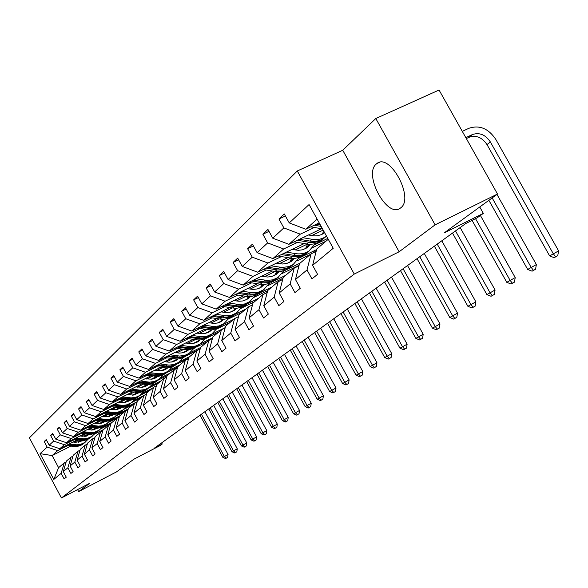 <?xml version="1.0" encoding="UTF-8"?>
<svg xmlns="http://www.w3.org/2000/svg" width="588" height="588" viewBox="0 0 588 588"><rect width="100%" height="100%" fill="white"/><g stroke="black" fill="none" stroke-linecap="round" stroke-linejoin="round"><path stroke-width="0.88" d="M400.693 207.858C414.621 198.369 389.895 152.402 376.879 163.545L376.283 164.03C363.09 174.364 387.249 218.736 400.332 208.13L400.693 207.858M375.798 118.519L342.738 150.256L399.134 251.767L435.12 224.836L375.798 118.519L439.06 90.023L497.499 194.025L444.263 232.848L483.343 213.385L479.749 206.969M435.12 224.836L497.499 194.025M77.572 489.591L78.645 491.597L116.453 471.914L133.858 459.221L159.921 445.682L162.244 444.014L161.641 442.904M297.285 170.976L29.4 437.847L61.439 497.977L354.27 274.059L297.285 170.976L342.738 150.256M110.985 423.676L101.004 428.718M77.925 440.383L74.36 442.183M67.083 445.866L57.705 450.599L52.141 455.568L40.065 453.642L47.15 447.086L44.188 441.529L46.599 440.316M103.664 429.497L94.433 434.165M81.416 440.75L78.226 442.367M70.494 446.277L52.141 455.568L58.594 467.673L64.261 462.874L66.143 461.911M57.705 450.599L47.15 447.086M73.853 439.883L64.342 444.682L59.807 448.725L49.201 445.19L46.217 439.596L44.188 441.529M49.201 445.19L53.618 441.096L50.605 435.443L53.104 434.194M80.865 433.694L71.207 438.56L66.517 442.742L55.742 439.133L52.707 433.452L50.605 435.443M55.742 439.133L60.314 434.9L57.242 429.152L59.829 427.858M88.112 427.285L78.307 432.217L73.456 436.553L62.504 432.864L59.417 427.086L57.242 429.152M62.504 432.864L67.238 428.483L64.114 422.64L66.789 421.302M95.623 420.655L85.664 425.661L80.637 430.144L69.509 426.381L66.363 420.508L64.114 422.64M69.509 426.381L74.411 421.846L71.222 415.9L74 414.518M103.4 413.79L93.286 418.854L88.075 423.507L76.763 419.663L73.559 413.687L71.222 415.9M76.763 419.663L81.842 414.966L78.594 408.91L81.475 407.484M111.463 406.668L101.187 411.806L95.785 416.627L84.275 412.702L81.012 406.617L78.594 408.91M84.275 412.702L89.545 407.829L86.238 401.67L89.229 400.185M119.827 399.281L109.383 404.493L103.782 409.491L92.073 405.485L88.751 399.289L86.238 401.67M92.073 405.485L97.542 400.428L94.168 394.151L97.277 392.615M128.507 391.608L117.894 396.9L112.08 402.089L100.166 397.995L96.777 391.681L94.168 394.151M100.166 397.995L105.84 392.74L102.4 386.345L105.634 384.758M137.533 383.641L126.736 389.006L120.694 394.401L108.567 390.212L105.112 383.78L102.4 386.345M108.567 390.212L114.462 384.75L110.956 378.238L114.315 376.585M146.912 375.357L135.931 380.803L129.647 386.419L117.299 382.126L113.771 375.57L110.956 378.238M117.299 382.126L123.436 376.452L119.856 369.808L123.348 368.088M156.665 366.743L145.501 372.27L138.959 378.106L126.383 373.718L122.782 367.03L119.856 369.808M126.383 373.718L132.763 367.809L129.11 361.032L132.756 359.253M166.823 357.769L155.467 363.384L148.646 369.462L135.835 364.964L132.16 358.143L129.11 361.032M135.835 364.964L142.487 358.805L138.753 351.896L142.553 350.044M177.414 348.419L165.845 354.116L158.745 360.451L145.684 355.843L141.928 348.89L138.753 351.896M145.684 355.843L152.615 349.426L148.801 342.37L152.762 340.445M188.454 338.666L176.679 344.45L169.27 351.065L155.952 346.332L152.108 339.232L148.801 342.37M155.952 346.332L163.185 339.636L159.282 332.433L163.427 330.427M199.979 328.486L187.991 334.359L180.251 341.268L166.669 336.409L162.736 329.162L159.282 332.433M166.669 336.409L174.224 329.42L170.226 322.062L174.562 319.968M212.025 317.843L199.81 323.812L191.725 331.029L177.863 326.046L173.842 318.637L170.226 322.062M177.863 326.046L185.757 318.74L181.67 311.214L186.205 309.031M224.631 306.716L212.18 312.779L203.713 320.335L189.564 315.212L185.448 307.634L181.67 311.214M189.564 315.212L197.825 307.561L193.643 299.873L198.391 297.587M237.824 295.066L225.123 301.225L216.259 309.134L201.816 303.871L197.597 296.124L193.643 299.873M201.816 303.871L210.467 295.86L206.175 287.988L211.166 285.599M251.649 282.85L238.706 289.112L229.408 297.41L214.649 291.986L210.32 284.055L206.175 287.988M214.649 291.986L223.727 283.585L219.324 275.529L224.557 273.03M266.158 270.032L252.95 276.397L243.197 285.106L228.107 279.521L223.675 271.406L219.324 275.529M228.107 279.521L237.633 270.7L233.12 262.446L238.632 259.837M281.409 256.566L267.93 263.042L257.669 272.193L242.241 266.438L237.692 258.117L233.12 262.446M242.241 266.438L252.259 257.162L247.621 248.702L253.421 245.96M297.447 242.403L283.688 248.981L272.891 258.61L257.103 252.671L252.428 244.152L247.621 248.702M257.103 252.671L267.643 242.91L262.88 234.244L269.003 231.363M314.337 227.482L300.284 234.171L288.906 244.321L272.751 238.184L267.944 229.445L262.88 234.244M272.751 238.184L283.857 227.901L278.962 219.001L285.423 215.98M317.13 219.14L305.797 229.254L289.245 222.911L284.298 213.944L278.962 219.001M289.245 222.911L309.075 204.55L333.227 248.276L312.618 265.328L317.579 274.346L311.941 278.896L307.017 269.958L295.47 279.513L300.299 288.296L294.956 292.611L290.163 283.901L279.212 292.964L283.908 301.526L278.83 305.62L274.177 297.131L263.769 305.738L268.341 314.095L263.512 317.983L258.977 309.7L249.077 317.887L253.531 326.039L248.937 329.75L244.52 321.658L235.09 329.456L239.434 337.424L235.06 340.952L230.753 333.051L221.757 340.489L225.998 348.265L221.823 351.639L217.619 343.914L209.034 351.014L213.172 358.621L209.181 361.841L205.08 354.285L196.877 361.069L200.92 368.507L197.105 371.587L193.099 364.2L185.249 370.69L189.196 377.966L185.551 380.914L181.633 373.681L174.121 379.892L177.98 387.022L174.489 389.844L170.652 382.759L163.457 388.719L167.235 395.702L163.883 398.407L160.134 391.468L153.233 397.179L156.922 404.022L153.711 406.617L150.043 399.818L143.413 405.301L147.029 412.004L143.942 414.496L140.348 407.829L133.983 413.099L137.526 419.678L134.556 422.074L131.036 415.532L124.913 420.596L128.382 427.057L125.531 429.358L122.083 422.941L116.189 427.814L119.592 434.15L116.843 436.37L113.462 430.071L107.788 434.767L111.125 440.985L108.479 443.117L105.164 436.935L99.695 441.463L102.973 447.564L100.416 449.629L97.167 443.558L91.89 447.916L95.109 453.914L92.647 455.898L89.45 449.938L84.363 454.142L87.516 460.036L85.142 461.955L82.004 456.097L77.094 460.154L80.196 465.953L77.895 467.805L74.816 462.043L70.075 465.968L73.118 471.664L70.898 473.45L67.87 467.783L63.283 471.576L66.275 477.184L64.136 478.911L61.159 473.34L53.809 479.418L40.065 453.642M483.343 213.385L477.074 217.891L465.747 223.536L154.593 447.99L162.244 444.014M63.283 471.576L66.4 461.058L71.008 457.155L72.963 456.163M71.008 457.155L67.87 467.783M112.22 422.25L102.305 427.263M87.869 434.554L84.282 436.362M76.638 440.221L59.807 448.725M119.305 416.943L108.346 422.478M85.076 434.216L81.306 436.12M64.342 444.682L53.618 441.096M70.075 465.968L73.221 455.281L77.991 451.239L80.012 450.21M77.991 451.239L74.816 462.043M119.702 415.914L109.802 420.912M95.381 428.182L91.596 430.093M83.746 434.054L66.517 442.742M124.928 411.49L115.902 416.039M92.478 427.836L88.501 429.843M71.207 438.56L60.314 434.9M77.094 460.154L80.277 449.305L85.216 445.123L87.311 444.058M85.216 445.123L82.004 456.097M128.235 408.961L117.549 414.342M103.165 421.589L99.174 423.595M91.103 427.667L73.456 436.553M132.837 404.787L123.649 409.41M113.058 414.738L112.521 415.01M100.144 421.236L95.94 423.353M78.307 432.217L67.238 428.483M84.363 454.142L87.583 443.117L92.698 438.78L94.866 437.685M92.698 438.78L89.45 449.938M137.217 401.692L125.56 407.55M111.242 414.753L107.031 416.87M98.718 421.052L80.637 430.144M141.024 397.855L131.565 402.604L126.832 405.735L123.135 406.69L119.268 406.668L118.254 407.55L119.026 407.631L124.362 407.109L127.824 405.61L130.205 403.794M121.091 407.866L120.452 408.19M108.096 414.393L103.65 416.627M85.664 425.661L74.411 421.846M91.89 447.916L95.153 436.708L100.452 432.217L102.702 431.077M100.452 432.217L97.167 443.558M143.715 395.577L133.851 400.524M119.621 407.668L115.174 409.902M106.612 414.202L88.075 423.507M149.506 390.675L139.995 395.437M129.353 400.773L128.662 401.119M116.336 407.3L111.639 409.66M93.286 418.854L81.842 414.966M99.695 441.463L102.996 430.063L108.493 425.411L110.823 424.227M108.493 425.411L105.164 436.935M152.285 388.315L142.428 393.254M128.331 400.318L123.627 402.677M114.792 407.102L95.785 416.627M158.29 383.229L148.698 388.029M137.746 393.512L137.18 393.798L137.357 392.696M124.884 399.95L119.923 402.435M101.187 411.806L89.545 407.829M107.788 434.767L111.132 423.176L116.828 418.347L119.254 417.12M116.828 418.347L113.462 430.071M161.178 380.789L151.307 385.721M137.379 392.688L132.41 395.173M123.289 399.737L103.782 409.491M167.404 375.511L157.657 380.385M133.77 392.314L128.515 394.938M109.383 404.493L97.542 400.428M116.189 427.814L119.57 416.025L125.494 411.012L128.015 409.74M125.494 411.012L122.083 422.941M170.395 372.983L160.487 377.922M146.794 384.758L141.539 387.382M132.109 392.093L112.08 402.089M177.664 367.103L166.83 372.505M143.002 384.383L137.445 387.154M117.894 396.9L105.84 392.74M124.913 420.596L128.338 408.601L134.49 403.39L137.107 402.074M134.49 403.39L131.036 415.532M179.957 364.876L169.983 369.845M156.606 376.511L151.035 379.289M141.274 384.148L120.694 394.401M188.682 358.195L176.26 364.376M152.608 376.144L146.721 379.069M126.736 389.006L114.462 384.75M133.983 413.099L137.445 400.884L143.839 395.467L146.574 394.1M143.839 395.467L140.348 407.829M189.895 356.468L179.788 361.488M166.83 367.934L160.928 370.866M150.807 375.894L129.647 386.419M200.192 348.904L186.286 355.814M162.604 367.566L156.364 370.661M135.931 380.803L123.436 376.452M143.413 405.301L146.919 392.858L153.578 387.22L156.423 385.801M153.578 387.22L150.043 399.818M200.567 347.545L189.865 352.859M177.017 359.231L171.24 362.098M160.73 367.309L138.959 378.106M207.461 341.584L196.715 346.905M173.012 358.643L166.411 361.914M145.501 372.27L132.763 367.809M153.233 397.179L156.783 384.508L163.714 378.635L166.676 377.158M163.714 378.635L160.134 391.468M212.606 337.806L200.31 343.892M187.476 350.25L182.001 352.954M171.064 358.371L148.646 369.462M218.493 332.235L204.881 338.967M183.875 349.346L176.87 352.807M155.467 363.384L142.487 358.805M163.457 388.719L167.051 375.805L174.283 369.69L177.37 368.147M174.283 369.69L170.652 382.759M225.204 327.641L211.437 334.44M198.369 340.893L193.246 343.421M181.839 349.051L158.745 360.451M229.989 322.503L216.399 329.199M195.201 339.651L187.77 343.311M165.845 354.116L152.615 349.426M174.121 379.892L177.76 366.736L185.301 360.348L188.535 358.746M185.301 360.348L181.633 373.681M233.774 319.299L222.962 324.62M209.718 331.147L205.021 333.462M193.077 339.342L169.27 351.065M221.757 340.489L225.586 326.237L234.605 318.593L238.441 316.704M241.962 312.36L228.416 319.019M207.042 329.53L199.148 333.411M176.679 344.45L163.185 339.636M185.249 370.69L188.939 357.276L196.811 350.602L200.192 348.927M196.811 350.602L193.099 364.2M245.909 309.023L234.869 314.44M221.566 320.974L217.362 323.04M204.822 329.199L180.251 341.268M254.457 301.784L240.955 308.399M219.42 318.953L211.033 323.069M187.991 334.359L174.224 329.42M196.877 361.069L200.611 347.39L208.843 340.415L212.378 338.666M208.843 340.415L205.08 354.285M258.573 298.292L247.011 303.959M233.928 310.361L230.342 312.118M217.097 318.608L191.725 331.029M267.709 290.634L254.06 297.3M232.37 307.899L223.455 312.257M199.81 323.812L185.757 318.74M209.034 351.014L212.812 337.049L221.426 329.758L225.131 327.928M221.426 329.758L217.619 343.914M271.803 287.084L260.014 292.846M246.857 299.27L244.049 300.637M229.937 307.531L203.713 320.335M282.74 279.293L282.247 279.712M282.997 278.278L267.76 285.702M245.946 296.33L236.457 300.953M212.18 312.779L197.825 307.561M234.605 318.593L230.753 333.051M285.636 275.368L273.626 281.218M260.374 287.664L258.779 288.443M243.395 295.933L216.259 309.134M299.035 265.526L298.366 266.092M299.094 265.313L282.1 273.56M260.183 284.202L250.076 289.112M225.123 301.225L210.467 295.86M235.09 329.456L238.963 314.903L248.423 306.892L252.502 304.885M248.423 306.892L244.52 321.658M300.115 263.108L287.378 269.289M284.893 270.495L283.607 271.119M257.507 283.776L229.408 297.41M310.346 254.45L297.116 260.844M275.14 271.487L264.357 276.698M238.706 289.112L223.727 283.585M249.077 317.887L252.994 303.018L262.932 294.603L267.217 292.508M262.932 294.603L258.977 309.7M316.565 249.643L298.792 258.235M272.325 271.031L243.197 285.106M326.009 241.183L312.86 247.519M290.869 258.125L279.359 263.667M252.95 276.397L237.633 270.7M263.769 305.738L267.731 290.538L278.168 281.696L282.688 279.498M278.168 281.696L274.177 297.131M327.788 238.427L314.742 244.711M287.899 257.64L257.669 272.193M307.436 244.071L295.125 249.981M267.93 263.042L252.259 257.162M279.212 292.964L283.218 277.418L294.206 268.113L298.969 265.798M294.206 268.113L290.163 283.901M304.29 243.55L272.891 258.61M323.179 230.092L311.721 235.575M283.688 248.981L267.643 242.91M295.47 279.513L299.527 263.608L311.103 253.803L316.131 251.37M311.103 253.803L307.017 269.958M321.57 228.725L288.906 244.321M300.284 234.171L283.857 227.901M312.618 265.328L316.719 249.047L328.258 239.279M399.134 251.767L354.27 274.059M78.645 491.597L89.854 483.204L61.439 497.977M319.196 222.881L305.797 229.254M313.808 250.973L314.47 252.171M298.829 263.733L299.285 264.556M210.629 338.791L210.945 339.372M199.986 347.839L200.317 348.449M127.765 409.197L128.03 409.682M64.261 462.874L61.159 473.34M53.809 479.418L58.594 467.673M310.809 226.872L322.518 228.886M466.343 138.577L469.099 137.276C476.14 134.917 482.109 137.357 486.996 144.597L549.64 255.912L558.6 250.885L495.772 139.341C488.422 128.463 479.455 124.781 468.864 128.302L462.293 131.374M314.264 225.226L321.151 226.417M320.284 224.844L316.454 224.182M465.821 137.651L472.385 134.564C479.448 132.204 485.438 134.659 490.348 141.921L553.257 253.678L555.623 256.794L554.168 257.684L557.755 255.67L555.623 256.794M557.755 255.67L558.6 250.885M549.64 255.912L554.168 257.684M322.106 234.333L323.775 231.172M294.103 241.837L306.708 243.961C311.824 244.755 316.41 243.844 320.445 241.234L323.091 239.066M302.761 237.706L312.096 239.287C317.248 240.088 321.864 239.176 325.928 236.552L326.524 236.133M308.406 235.009L314.007 235.876L317.505 235.744L321.592 234.575L324.642 232.738M297.381 240.271L308.744 242.19C313.874 242.991 318.468 242.08 322.518 239.463L325.656 236.78M324.378 232.253L323.334 233.649M326.494 236.156L323.834 238.338C319.776 240.962 315.183 241.874 310.038 241.073L299.461 239.279M324.061 233.171L324.569 232.605M488.878 200.31L527.679 269.444L536.374 264.571L496.963 194.422M492.156 197.921L531.126 267.32L533.463 270.34L532.081 271.186L535.558 269.238L533.463 270.34M535.558 269.238L536.374 264.571M527.679 269.444L532.081 271.186M305.495 248.695L307.671 244.101M278.242 256.045L291.494 258.206L295.595 258.25L301.35 256.765L306.48 253.252M286.459 252.105L295.58 253.619C300.622 254.391 305.135 253.487 309.119 250.9L315.308 243.572M291.979 249.459L298.329 250.312L302.533 249.812L307.039 247.791L310.677 244.248M281.351 254.553L292.398 256.383C297.418 257.147 301.916 256.243 305.885 253.671L308.957 251.039M309.009 244.218L306.649 248.04M309.714 250.488L307.134 252.605C303.158 255.177 298.653 256.081 293.625 255.317L283.32 253.612M307.34 247.577L309.736 244.248M472.098 220.368L506.79 282.328L515.22 277.595L480.411 215.487M475.538 218.655L510.068 280.307L512.383 283.225L511.06 284.033L514.441 282.144L512.383 283.225M514.441 282.144L515.22 277.595M506.79 282.328L511.06 284.033M289.7 262.351L291.766 258.235M263.159 269.547L276.029 271.605L280.042 271.641L285.68 270.164L290.685 266.746M270.965 265.791L281.924 267.466L288.804 266.636L293.147 264.549L299.116 257.581M276.375 263.181L282.585 264.005L286.709 263.498L291.119 261.506L294.47 258.323M266.114 268.128L277.874 270.01L282.879 269.921L288.414 268.15L293.089 264.6M292.978 258.316L290.788 261.719M293.757 264.115L288.737 267.555L283.071 269.032L279.043 268.995L267.988 267.224M291.442 261.278L293.64 258.338M452.517 233.083L486.879 294.595L495.074 290.009L460.161 227.563M455.502 230.922L490.01 292.67L492.296 295.507L491.039 296.271L494.317 294.441L492.296 295.507M494.317 294.441L495.074 290.009M486.879 294.595L491.039 296.271M274.662 275.346L276.61 271.656M248.797 282.394L261.307 284.357L265.239 284.379L270.767 282.924L275.647 279.587M256.221 278.808L266.945 280.417L272.766 279.851L277.948 277.529L283.71 270.906M261.528 276.242L267.606 277.029L271.641 276.522L275.963 274.567L279.05 271.707M251.605 281.042L263.064 282.835L267.966 282.74L273.391 280.99L277.962 277.521M277.712 271.715L275.699 274.743M278.572 277.088L274.522 280.028L269.084 281.777L264.181 281.873L253.391 280.175M276.316 274.317L278.315 271.722M434.37 246.166L467.894 306.304L475.861 301.842L441.808 240.808M437.222 244.108L470.878 304.466L473.142 307.215L471.944 307.95L475.133 306.164L473.142 307.215M475.133 306.164L475.861 301.842M467.894 306.304L471.944 307.95M260.33 287.73L262.152 284.43M235.112 294.639L247.283 296.514L251.127 296.528L256.544 295.08L261.315 291.832M242.183 291.214L252.678 292.758L258.382 292.185L263.461 289.899L269.032 283.592M247.386 288.686L253.332 289.436L257.287 288.928L260.874 287.422L264.357 284.445M237.787 293.346L248.952 295.066L253.751 294.956L259.073 293.228L263.52 289.855M263.167 284.467L261.307 287.15M264.108 289.443L260.153 292.31L254.825 294.037L250.018 294.14L239.485 292.523M261.903 286.746L263.703 284.467M417.046 258.661L449.761 317.483L457.508 313.147L424.279 253.45M419.773 256.699L452.613 315.727L454.847 318.395L453.708 319.1L456.81 317.366L454.847 318.395M456.81 317.366L457.508 313.147M449.761 317.483L453.708 319.1M246.651 299.542L248.356 296.595M222.051 306.319L233.892 308.112L237.662 308.112L242.976 306.686L247.636 303.511M228.791 303.041L239.073 304.525L244.659 303.952L249.643 301.703L255.03 295.683M233.892 300.556L238.926 301.254L242.844 300.953L247.114 299.277L250.341 296.587M224.601 305.076L235.494 306.723L240.198 306.613L245.416 304.907L249.746 301.629M249.283 296.617L247.585 298.983M250.304 301.232L245.622 304.422L240.294 305.856L236.508 305.848L226.218 304.29M248.151 298.594L249.768 296.609M400.479 270.612L432.43 328.163L439.978 323.944L407.521 265.533M403.089 268.731L435.157 326.487L437.369 329.082L436.274 329.75L439.295 328.067L437.369 329.082M439.295 328.067L439.978 323.944M432.43 328.163L436.274 329.75M233.59 310.824L235.171 308.2M209.571 317.476L221.11 319.188L224.807 319.181L230.018 317.77L234.568 314.668M216.002 314.33L226.079 315.763L231.562 315.19L236.45 312.97L241.661 307.215M221.007 311.89L225.946 312.559L229.783 312.25L233.98 310.604L236.957 308.171M212.003 316.285L222.639 317.865L227.247 317.74L232.37 316.057L236.589 312.875M236.016 308.208L234.48 310.288M237.118 312.493L232.547 315.609L227.313 317.02L223.602 317.028L213.547 315.528M235.016 309.913L236.45 308.193M384.633 282.049L415.848 338.387L423.198 334.278L391.49 277.102M387.125 280.248L418.458 336.784L420.64 339.313L419.597 339.952L422.537 338.306L420.64 339.313M422.537 338.306L423.198 334.278M415.848 338.387L419.597 339.952M221.095 321.614L222.558 319.277M197.634 328.133L208.887 329.78L212.511 329.765L217.626 328.369L222.08 325.34M203.786 325.127L213.664 326.502L219.037 325.928L223.837 323.738L228.879 318.24M208.696 322.716L213.532 323.363L217.303 323.055L220.779 321.79L224.153 319.24M199.964 326.994L210.342 328.516L214.87 328.383L219.897 326.722L224.013 323.62M223.33 319.277L221.948 321.092M224.52 323.26L220.044 326.303L214.907 327.7L211.268 327.714L201.441 326.274M222.455 320.732L223.727 319.262M369.448 293L399.965 348.184L407.131 344.178L376.136 288.179M371.837 291.273L402.464 346.641L404.625 349.103L403.625 349.713L406.492 348.118L404.625 349.103M406.492 348.118L407.131 344.178M399.965 348.184L403.625 349.713M209.144 331.941L210.482 329.861M186.212 338.335L197.186 339.915L200.743 339.893L205.763 338.519L210.122 335.55M192.092 335.447L201.78 336.777L207.057 336.204L211.768 334.05L216.649 328.78M196.921 333.08L201.662 333.697L205.359 333.389L208.769 332.147L211.908 329.817M188.439 337.247L198.582 338.703L203.022 338.563L207.954 336.924L211.974 333.911M211.188 329.853L209.953 331.434M212.459 333.558L208.079 336.534L203.036 337.916L199.472 337.938L189.851 336.549M210.438 331.088L211.54 329.839M354.895 303.504L384.736 357.57L391.726 353.66L361.414 298.8M357.188 301.85L387.139 356.085L389.271 358.489L388.308 359.077L391.108 357.519L389.271 358.489M391.108 357.519L391.726 353.66M384.736 357.57L388.308 359.077M197.693 341.826L198.913 339.996M175.268 348.111L185.977 349.625L189.468 349.595L194.4 348.236L198.663 345.332M180.898 345.34L190.402 346.619L195.576 346.038L200.207 343.921L204.94 338.864M206.983 332.926L207.042 332.463M185.639 343.002L190.291 343.605L193.915 343.289L197.267 342.062L200.185 339.945M177.4 347.06L187.315 348.464L191.673 348.316L196.517 346.7L200.442 343.76M199.553 339.982L198.465 341.341M200.905 343.421L196.62 346.339L191.673 347.699L188.167 347.728L178.752 346.391M198.928 341.011L199.869 339.967M340.922 313.573L370.131 366.574L376.952 362.767L347.287 308.987M343.127 311.985L372.432 365.155L374.541 367.493L373.623 368.059L376.349 366.537L374.541 367.493M376.349 366.537L376.952 362.767M370.131 366.574L373.623 368.059M186.712 351.308L187.815 349.698M164.772 357.475L175.231 358.937L178.656 358.901L183.5 357.555L187.682 354.718M170.167 354.814L179.494 356.049L184.581 355.475L189.13 353.388L193.717 348.53M195.775 342.738L195.855 342.128M174.827 352.513L179.391 353.094L182.956 352.778L186.242 351.565L188.939 349.647M166.816 356.468L176.518 357.82L180.795 357.666L185.551 356.071L189.387 353.204M188.395 349.684L187.447 350.838M189.828 352.881L185.632 355.733L180.773 357.078L177.333 357.114L168.109 355.828M187.895 350.522L188.682 349.662M327.509 323.253L356.1 375.217L362.759 371.506L333.727 318.769M329.625 321.724L358.312 373.858L360.4 376.136L359.511 376.68L362.179 375.195L360.4 376.136M362.179 375.195L362.759 371.506M356.1 375.217L359.511 376.68M176.172 360.4L177.157 359.003M154.703 366.464L164.919 367.868L168.286 367.831L173.041 366.5L177.135 363.722M159.877 363.906L169.028 365.104L174.026 364.523L178.495 362.465L182.941 357.798M185.022 352.131L185.124 351.411M164.449 361.642L168.932 362.201L172.431 361.885L175.665 360.687L178.149 358.952M156.658 365.493L166.154 366.802L170.351 366.64L175.033 365.067L178.774 362.274M177.694 358.981L176.878 359.952M179.2 361.958L175.092 364.751L170.314 366.081L166.933 366.126L157.9 364.883M177.304 359.643L177.944 358.967M314.617 332.551L342.62 383.53L349.125 379.899L320.688 328.17M316.653 331.088L344.744 382.222L346.81 384.449L345.957 384.971L348.559 383.516L346.81 384.449M348.559 383.516L349.125 379.899M342.62 383.53L345.957 384.971M166.044 369.139L166.926 367.926M145.023 375.1L158.319 376.408L163.001 375.093L167.014 372.366M149.991 372.63L158.981 373.792L163.89 373.218L168.286 371.19L172.6 366.699M174.695 361.15L174.812 360.319M154.49 370.403L161.656 370.763L164.905 369.749L167.786 367.875M146.904 374.166L156.202 375.423L160.326 375.262L164.927 373.703L168.587 370.977M167.411 367.904L166.72 368.705M168.991 370.675L164.963 373.409L160.267 374.725L148.095 373.571M167.132 368.411L167.631 367.89M302.217 341.496L329.655 391.527L336.013 387.977L308.149 337.218M304.172 340.092L331.698 390.263L333.741 392.439L332.918 392.938L335.461 391.52L333.741 392.439M335.461 391.52L336.013 387.977M329.655 391.527L332.918 392.938M156.312 377.54L157.084 376.504M135.718 383.398L148.742 384.648L153.343 383.354L157.275 380.686M140.495 381.024L149.33 382.141L154.144 381.568L158.473 379.569L162.663 375.24M164.765 369.808L164.905 368.889M144.92 378.826L151.961 379.164L155.151 378.165L157.834 376.452M137.526 382.494L146.632 383.714L150.69 383.545L155.21 382.009L158.789 379.348M157.525 376.474L156.967 377.114M159.179 379.054L155.232 381.737L150.616 383.038L138.672 381.928M290.281 350.11L317.175 399.215L323.393 395.753L296.08 345.92M292.163 348.75L319.144 398.002L321.158 400.127L320.372 400.612L322.856 399.223L321.158 400.127M322.856 399.223L323.393 395.753M317.175 399.215L320.372 400.612M146.956 385.618L147.625 384.743M126.773 391.373L139.532 392.578L144.053 391.299L147.911 388.683M131.367 389.087L140.04 390.175L144.78 389.601L149.029 387.632L153.101 383.457M155.217 378.128L155.372 377.129M135.71 386.919L142.634 387.242L145.773 386.257L148.257 384.699M152.108 379.135L152.255 378.679M128.507 390.513L140.635 391.63L145.162 390.344L149.367 387.396M148.022 384.721L147.581 385.206M149.742 387.117L145.868 389.741L141.333 391.027L129.61 389.962M278.778 358.408L305.15 406.631L311.236 403.236L284.46 354.307M280.594 357.1L307.046 405.463L309.045 407.535L308.281 407.999L310.714 406.646L309.045 407.535M310.714 406.646L311.236 403.236M305.15 406.631L308.281 407.999M137.945 393.394L138.511 392.666M118.159 399.054L130.661 400.215L135.108 398.943L138.893 396.378M122.576 396.849L131.102 397.9L135.762 397.334L139.944 395.386L143.906 391.365M146.022 386.132L146.199 385.059M126.854 394.717L133.652 395.018L139.04 392.63M142.935 387.183L143.127 386.588M119.827 398.223L128.574 399.362L132.491 399.186L136.864 397.686L140.297 395.143M140.657 394.871L136.857 397.451L132.396 398.715L120.893 397.694M267.694 366.405L293.566 413.776L299.52 410.453L273.251 362.392M269.444 365.141L295.397 412.644L297.366 414.672L296.631 415.121L299.013 413.798L297.366 414.672M299.013 413.798L299.52 410.453M293.566 413.776L296.631 415.121M129.264 400.884L129.727 400.296M109.853 406.455L118.254 407.55M114.109 404.331L122.495 405.345L126.332 404.97L131.197 402.861L135.042 398.973M118.32 402.221L125.009 402.508L130.154 400.266M134.093 394.93L134.336 394.21M131.91 402.346L128.177 404.875L123.789 406.132L112.484 405.139M133.3 395.077L133.417 394.673M111.463 405.647L119.268 406.668M257 374.115L282.394 420.663L288.223 417.414L262.446 370.19M258.691 372.895L284.158 419.575L286.106 421.559L285.393 421.993L287.73 420.692L286.106 421.559M287.73 420.692L288.223 417.414M282.394 420.663L285.393 421.993M120.893 408.101L121.26 407.653M101.849 413.585L113.874 414.658L118.181 413.423L121.834 410.946M105.95 411.534L114.197 412.526L117.975 412.151L122.76 410.071L126.501 406.308M128.64 401.244L128.801 400.325M110.096 409.454L116.674 409.726L121.598 407.624M125.575 402.39L125.861 401.553M103.4 412.813L114.866 413.812L119.18 412.57L123.142 409.799M123.473 409.549L119.812 412.026L115.491 413.268L104.385 412.313M124.818 402.537L124.972 402.001M246.681 381.561L271.605 427.307L277.315 424.124L252.017 377.709M248.312 380.385L273.31 426.263L275.235 428.204L274.552 428.623L276.838 427.351L275.235 428.204M276.838 427.351L277.315 424.124M271.605 427.307L274.552 428.623M94.131 420.464L105.928 421.5L110.169 420.273L113.756 417.847M98.086 418.48L105.443 419.406L109.912 419.068L114.623 417.017L118.269 413.379M120.408 408.395L120.54 407.682M102.165 416.436L108.016 416.789L113.344 414.716M117.357 409.586L117.688 408.638M95.623 419.714L103.885 420.751L107.619 420.567L111.786 419.126L115.013 416.738M116.277 409.351L116.159 409.807M115.336 416.495L111.742 418.935L107.486 420.163L96.579 419.237M116.637 409.733L116.828 409.072M236.714 388.749L261.19 433.731L266.79 430.614L241.94 384.978M238.287 387.61L262.836 432.717L264.74 434.62L264.078 435.024L266.32 433.775L264.74 434.62M266.32 433.775L266.79 430.614M261.19 433.731L264.078 435.024M86.679 427.108L98.255 428.101L102.437 426.895L105.958 424.507M90.493 425.19L98.475 426.124L102.136 425.749L106.773 423.72L110.323 420.207M112.462 415.282L112.565 414.768M94.506 423.169L100.269 423.507L105.377 421.559M109.427 416.517L109.802 415.481M88.119 426.381L96.234 427.388L99.901 427.197L104.01 425.771L107.17 423.441M108.442 416.164L108.28 416.752M107.486 423.206L103.951 425.594L99.762 426.807L89.038 425.918M108.736 416.671L108.971 415.9M227.086 395.695L251.127 439.934L256.618 436.877L232.209 391.998M228.607 394.599L252.715 438.957L254.597 440.816L253.965 441.213L256.155 439.986L254.597 440.816M256.155 439.986L256.618 436.877M251.127 439.934L253.965 441.213M99.96 423.544L100.048 423.162M79.476 433.518L90.846 434.481L94.962 433.282L98.424 430.938M83.158 431.665L91.015 432.57L94.617 432.202L99.188 430.203L102.643 426.792M87.12 429.674L92.742 430.004L97.681 428.167M101.768 423.213L102.18 422.088M80.872 432.819L88.832 433.79L92.448 433.606L96.491 432.195L99.6 429.909M100.864 422.743L100.673 423.448M99.901 429.681L96.425 432.033L92.301 433.231L81.754 432.371M101.107 423.367L101.379 422.485M217.773 402.412L241.396 445.932L246.776 442.94L222.801 398.789M219.243 401.354L242.932 444.984L244.792 446.814L244.174 447.189L246.335 445.991L244.792 446.814M246.335 445.991L246.776 442.94M241.396 445.932L244.174 447.189M92.632 430.012L92.757 429.505M72.515 439.714L83.687 440.64L87.737 439.464L91.14 437.156M76.073 437.92L83.812 438.802L87.355 438.435L91.86 436.458L95.234 433.15M79.975 435.951L82.563 436.274L90.251 434.547M94.367 429.681L94.815 428.468M73.867 439.038L81.688 439.986L85.253 439.795L89.236 438.405L92.279 436.156M93.543 429.108L93.316 429.916M92.573 435.936L89.155 438.251L85.091 439.434L74.72 438.604M93.727 429.835L94.043 428.858M208.762 408.91L231.981 451.738L237.265 448.798L213.694 405.353M210.188 407.888L233.465 450.82L235.31 452.613L234.715 452.98L236.824 451.805L235.31 452.613M236.824 451.805L237.265 448.798M231.981 451.738L234.715 452.98M85.547 436.267L85.701 435.642M65.79 445.704L76.763 446.601L80.754 445.432L84.106 443.168M69.23 443.969L76.844 444.829L80.335 444.462L84.775 442.507L88.06 439.302M73.066 442.029L75.617 442.338L83.062 440.713M87.208 435.921L87.693 434.642M67.091 445.05L77.594 445.888L81.592 444.719L85.201 442.205M86.465 435.26L86.201 436.164M85.48 441.992L82.122 444.263L78.123 445.432L67.914 444.631M86.598 436.083L86.943 435.017M200.038 415.201L222.867 457.354L228.056 454.473L204.881 411.71M201.419 414.209L224.307 456.464L226.13 458.221L225.557 458.574L227.629 457.427L226.13 458.221M227.629 457.427L228.056 454.473M222.867 457.354L225.557 458.574M472.385 134.564L469.099 137.276M490.348 141.921L486.996 144.597M308.744 242.19L306.708 243.961M312.096 239.287L310.038 241.073M292.398 256.383L290.465 258.059M295.58 253.619L293.625 255.317M276.86 269.87L275.022 271.465M279.888 267.239L278.028 268.856M262.072 282.703L260.322 284.224M264.953 280.204L263.189 281.74M247.982 294.933L246.313 296.389M250.731 292.552L249.04 294.015M234.538 306.605L232.944 307.987M237.162 304.327L235.553 305.723M221.705 317.748L220.177 319.071M224.212 315.572L222.668 316.91M209.431 328.398L207.976 329.67M211.827 326.325L210.357 327.597M197.686 338.592L196.289 339.805M199.979 336.608L198.575 337.828M186.44 348.361L185.102 349.522M188.638 346.45L187.285 347.626M175.658 357.724L174.371 358.834M177.76 355.894L176.466 357.019M165.309 366.706L164.074 367.772M167.33 364.95L166.088 366.03M155.372 375.335L154.188 376.357M157.312 373.645L156.121 374.681M145.817 383.626L144.677 384.611M147.684 382.002L146.537 382.994M136.629 391.601L135.534 392.549M138.43 390.035L137.32 390.998M127.787 399.274L126.729 400.193M129.514 397.775L128.456 398.693M120.937 405.22L119.908 406.11M111.058 413.798L110.074 414.65M112.661 412.401L111.676 413.261M103.135 420.677L102.187 421.493M104.686 419.325L103.738 420.155M95.491 427.307L94.58 428.101M96.991 426.006L96.072 426.807M88.104 433.716L87.222 434.488M89.552 432.459L88.663 433.231M80.975 439.912L80.122 440.655M82.371 438.699L81.511 439.442M74.073 445.902L73.25 446.615M75.426 444.726L74.595 445.447M379.275 162.435L376.879 163.545M320.445 241.234L322.518 239.463M323.834 238.338L325.928 236.552M303.915 255.354L305.885 253.671M307.134 252.605L309.119 250.9M288.194 268.775L290.068 267.173M291.258 266.158L293.147 264.549M273.229 281.556L275.015 280.035M276.147 279.065L277.948 277.529M258.963 293.743L260.668 292.287M261.748 291.369L263.461 289.899M245.35 305.37L246.975 303.981M248.004 303.099L249.643 301.703M232.348 316.476L233.899 315.146M234.884 314.308L236.45 312.97M219.912 327.09L221.397 325.825M222.338 325.017L223.837 323.738M208.012 337.255L209.431 336.042M210.335 335.27L211.768 334.05M196.605 346.993L197.972 345.832M198.832 345.097L200.207 343.921M185.676 356.335L186.977 355.218M187.807 354.513L189.13 353.388M175.18 365.302L176.429 364.229M177.231 363.546L178.495 362.465M165.096 373.909L166.301 372.88M167.066 372.226L168.286 371.19M155.408 382.185L156.562 381.193M157.297 380.568L158.473 379.569M146.081 390.145L147.198 389.197M147.904 388.587L149.029 387.632M137.107 397.819L138.18 396.9M138.864 396.312L139.944 395.386M128.456 405.198L129.492 404.316M130.154 403.758L131.197 402.861M120.121 412.32L121.121 411.468M121.753 410.924L122.76 410.071M112.073 419.193L113.043 418.369M113.653 417.847L114.623 417.017M104.311 425.822L105.245 425.028M105.833 424.521L106.773 423.72M96.814 432.231L97.711 431.46M98.284 430.975L99.188 430.203M89.56 438.42L90.434 437.678M90.986 437.207L91.86 436.458M82.548 444.41L83.393 443.69M83.922 443.234L84.775 442.507"/></g></svg>
